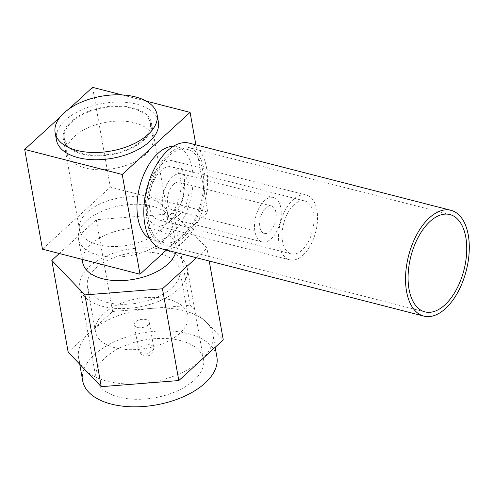 <?xml version="1.0" encoding="UTF-8"?>
<svg xmlns="http://www.w3.org/2000/svg" width="494" height="494" viewBox="0 0 494 494"><rect width="100%" height="100%" fill="white"/><g stroke="black" fill="none" stroke-linecap="round" stroke-linejoin="round"><path stroke-width="0.37" stroke-dasharray="2.47 1.85" d="M76.959 134.257A43.688 23.471 169.9 0 1 122.858 121.147A43.688 23.471 169.9 0 1 152.992 137.758A43.688 23.471 169.9 0 1 143.007 156.573A43.688 23.471 169.9 0 1 97.102 169.689A43.688 23.471 169.9 0 1 66.974 153.078A43.688 23.471 169.9 0 1 76.959 134.257M140.42 142.062A43.688 23.471 169.9 0 1 94.521 155.178A43.688 23.471 169.9 0 1 64.387 138.567A43.688 23.471 169.9 0 1 74.372 119.752A43.688 23.471 169.9 0 1 120.277 106.636A43.688 23.471 169.9 0 1 150.404 123.247A43.688 23.471 169.9 0 1 140.42 142.062M56.433 139.987A51.771 27.812 169.9 0 1 68.265 117.683A51.771 27.812 169.9 0 1 122.66 102.147A51.771 27.812 169.9 0 1 158.364 121.827M161.007 170.628A27.306 14.894 104.4 0 0 149.169 198.835A27.306 14.894 104.4 0 0 158.259 219.75A27.306 14.894 104.4 0 0 169.084 215.971A27.306 14.894 104.4 0 0 180.921 187.763A27.306 14.894 104.4 0 0 171.832 166.855A27.306 14.894 104.4 0 0 161.007 170.628M293.998 204.769A27.306 14.894 104.4 0 0 282.16 232.977A27.306 14.894 104.4 0 0 291.25 253.885A27.306 14.894 104.4 0 0 302.075 250.112A27.306 14.894 104.4 0 0 313.912 221.905A27.306 14.894 104.4 0 0 304.823 200.996A27.306 14.894 104.4 0 0 293.998 204.769M302.983 255.188A33.419 18.229 104.4 0 0 317.469 220.664A33.419 18.229 104.4 0 0 306.348 195.068A33.419 18.229 104.4 0 0 293.096 199.693A33.419 18.229 104.4 0 0 278.604 234.218A33.419 18.229 104.4 0 0 289.725 259.813A33.419 18.229 104.4 0 0 302.983 255.188M169.985 221.053A33.419 18.229 104.4 0 0 184.478 186.522A33.419 18.229 104.4 0 0 173.357 160.933A33.419 18.229 104.4 0 0 160.099 165.552A33.419 18.229 104.4 0 0 145.613 200.076A33.419 18.229 104.4 0 0 156.734 225.672A33.419 18.229 104.4 0 0 169.985 221.053M189.264 143.137A54.606 29.788 -75.6 0 1 205.282 200.329A54.606 29.788 -75.6 0 1 165.576 249.427A54.606 29.788 -75.6 0 1 162.106 248.927M166.385 245.16A50.24 27.405 -75.6 0 1 163.193 244.697A50.24 27.405 -75.6 0 1 148.453 192.08A50.24 27.405 -75.6 0 1 184.984 146.909A50.24 27.405 -75.6 0 1 188.177 147.373A50.24 27.405 -75.6 0 1 202.917 199.984A50.24 27.405 -75.6 0 1 166.385 245.16M82.103 154.054A44.781 24.058 -10.1 0 0 129.749 149.102A44.781 24.058 -10.1 0 0 151.479 123.055A44.781 24.058 -10.1 0 0 132.695 107.76A44.781 24.058 -10.1 0 0 85.042 112.712A44.781 24.058 -10.1 0 0 63.312 138.758A44.781 24.058 -10.1 0 0 82.103 154.054M98.257 244.734A44.781 24.058 -10.1 0 0 145.903 239.788A44.781 24.058 -10.1 0 0 167.633 213.741A44.781 24.058 -10.1 0 0 148.848 198.446A44.781 24.058 -10.1 0 0 101.196 203.398A44.781 24.058 -10.1 0 0 79.466 229.444A44.781 24.058 -10.1 0 0 98.257 244.734M68.87 109.026L60.212 116.942M146.138 101.097L122.117 94.928M166.435 250.038L207.863 212.13L195.877 144.835M149.707 238.503A48.054 26.213 104.4 0 0 153.097 239.849A48.054 26.213 104.4 0 0 172.153 233.205A48.054 26.213 104.4 0 0 192.987 183.558A48.054 26.213 104.4 0 0 176.994 146.755A48.054 26.213 104.4 0 0 173.369 146.298M207.863 212.13L110.335 187.096L92.569 87.345M42.472 249.192L110.335 187.096M98.386 255.157A47.399 25.466 169.9 0 1 78.503 238.973A47.399 25.466 169.9 0 1 101.505 211.401A47.399 25.466 169.9 0 1 151.942 206.159A47.399 25.466 169.9 0 1 171.832 222.349A47.399 25.466 169.9 0 1 148.83 249.921A47.399 25.466 169.9 0 1 98.386 255.157M168.578 156.129A48.054 26.213 104.4 0 0 147.743 205.776A48.054 26.213 104.4 0 0 163.736 242.579A48.054 26.213 104.4 0 0 182.792 235.934A48.054 26.213 104.4 0 0 203.627 186.287A48.054 26.213 104.4 0 0 187.634 149.484A48.054 26.213 104.4 0 0 168.578 156.129M82.702 262.549A47.399 25.466 169.9 0 1 105.704 234.977A47.399 25.466 169.9 0 1 156.141 229.741A47.399 25.466 169.9 0 1 176.031 245.926A47.399 25.466 169.9 0 1 175.679 252.409M179.075 215.075A22.934 12.511 104.4 0 0 189.023 191.382A22.934 12.511 104.4 0 0 181.384 173.82A22.934 12.511 104.4 0 0 172.295 176.988A22.934 12.511 104.4 0 0 162.347 200.681A22.934 12.511 104.4 0 0 169.979 218.249A22.934 12.511 104.4 0 0 179.075 215.075M59.311 253.515L96.268 219.7L173.82 213.562L206.918 248.105L196.396 257.726M264.5 200.657A22.934 12.511 104.4 0 0 254.558 224.35A22.934 12.511 104.4 0 0 262.191 241.918A22.934 12.511 104.4 0 0 271.286 238.744A22.934 12.511 104.4 0 0 281.228 215.051A22.934 12.511 104.4 0 0 273.596 197.489A22.934 12.511 104.4 0 0 264.5 200.657M68.16 352.148L112.613 311.473L96.268 219.7M209.215 261.017L206.918 248.105M112.613 311.473L190.165 305.335L223.263 339.878M190.165 305.335L173.82 213.562M269.99 231.488A14.196 7.743 104.4 0 0 276.146 216.823A14.196 7.743 104.4 0 0 271.422 205.949A14.196 7.743 104.4 0 0 265.791 207.912A14.196 7.743 104.4 0 0 259.634 222.584A14.196 7.743 104.4 0 0 264.364 233.452A14.196 7.743 104.4 0 0 269.99 231.488M84.709 369.413A68.153 36.618 169.9 0 1 78.62 357.965A68.153 36.618 169.9 0 1 90.39 331.807A68.153 36.618 169.9 0 1 151.392 308.404A68.153 36.618 169.9 0 1 184.213 310.788A68.153 36.618 169.9 0 1 206.714 322.607A68.153 36.618 169.9 0 1 212.809 334.061A68.153 36.618 169.9 0 1 201.039 360.212A68.153 36.618 169.9 0 1 140.037 383.616A68.153 36.618 169.9 0 1 107.217 381.238A68.153 36.618 169.9 0 1 84.709 369.413M173.585 184.243A14.196 7.743 104.4 0 0 167.429 198.909A14.196 7.743 104.4 0 0 172.153 209.783A14.196 7.743 104.4 0 0 177.784 207.82A14.196 7.743 104.4 0 0 183.941 193.154A14.196 7.743 104.4 0 0 179.217 182.28A14.196 7.743 104.4 0 0 173.585 184.243M82.689 380.818A68.153 36.618 169.9 0 1 115.763 341.175A68.153 36.618 169.9 0 1 188.282 333.641A68.153 36.618 169.9 0 1 216.878 356.915M180.631 340.638A54.606 29.344 169.9 0 1 203.547 359.286A54.606 29.344 169.9 0 1 177.043 391.05A54.606 29.344 169.9 0 1 118.937 397.09A54.606 29.344 169.9 0 1 96.021 378.441A54.606 29.344 169.9 0 1 122.524 346.677A54.606 29.344 169.9 0 1 180.631 340.638M164.477 249.952A54.606 29.344 169.9 0 1 187.393 268.6A54.606 29.344 169.9 0 1 160.89 300.364A54.606 29.344 169.9 0 1 102.783 306.404A54.606 29.344 169.9 0 1 79.867 287.755A54.606 29.344 169.9 0 1 106.371 255.991A54.606 29.344 169.9 0 1 164.477 249.952M107.099 302.452A46.961 25.231 169.9 0 1 87.395 286.415A46.961 25.231 169.9 0 1 110.187 259.097A46.961 25.231 169.9 0 1 160.161 253.904A46.961 25.231 169.9 0 1 179.865 269.946A46.961 25.231 169.9 0 1 157.073 297.258A46.961 25.231 169.9 0 1 107.099 302.452M168.238 299.247A46.961 25.231 169.9 0 1 187.942 315.283A46.961 25.231 169.9 0 1 165.15 342.601A46.961 25.231 169.9 0 1 115.176 347.795A46.961 25.231 169.9 0 1 95.472 331.758A46.961 25.231 169.9 0 1 118.264 304.44A46.961 25.231 169.9 0 1 168.238 299.247M137.388 327.473A7.645 4.106 169.9 0 1 134.183 324.861A7.645 4.106 169.9 0 1 137.888 320.415A7.645 4.106 169.9 0 1 146.026 319.569A7.645 4.106 169.9 0 1 149.231 322.181A7.645 4.106 169.9 0 1 145.526 326.627A7.645 4.106 169.9 0 1 137.388 327.473M150.547 344.96A7.645 4.106 -10.1 0 0 142.414 345.806A7.645 4.106 -10.1 0 0 138.703 350.252A7.645 4.106 -10.1 0 0 141.914 352.864A7.645 4.106 -10.1 0 0 150.046 352.018A7.645 4.106 -10.1 0 0 153.758 347.572A7.645 4.106 -10.1 0 0 150.547 344.96M146.582 354.92A1.093 0.587 169.9 0 1 146.31 354.124A1.093 0.587 169.9 0 1 147.817 353.79A1.093 0.587 169.9 0 1 148.083 354.581A1.093 0.587 169.9 0 1 146.582 354.92M66.974 153.078L64.387 138.567M152.992 137.758L150.404 123.247M291.25 253.885L158.259 219.75M304.823 200.996L171.832 166.855M289.725 259.813L156.734 225.672M306.348 195.068L173.357 160.933M449.904 214.557L188.177 147.373M424.92 311.881L163.193 244.697M167.633 213.741L151.479 123.055M79.466 229.444L63.312 138.758M163.736 242.579L153.097 239.849M187.634 149.484L176.994 146.755M82.134 259.375L78.503 238.973M176.031 245.926L171.832 222.349M262.191 241.918L169.979 218.249M273.596 197.489L181.384 173.82M264.364 233.452L172.153 209.783M271.422 205.949L179.217 182.28M79.732 364.22L78.62 357.965M215.162 347.288L212.809 334.061M187.393 268.6L203.547 359.286M79.867 287.755L96.021 378.441M187.942 315.283L179.865 269.946M95.472 331.758L87.395 286.415M149.231 322.181L153.758 347.572C153.554 353.889 152.399 352.265 151.683 353.84C150.256 355.612 147.687 356.273 143.982 355.822C141.111 354.97 139.351 353.111 138.703 350.252L134.183 324.861"/><path stroke-width="0.74" d="M157.073 114.571L158.364 121.827A51.771 27.812 169.9 0 1 146.533 144.131A51.771 27.812 169.9 0 1 92.137 159.667A51.771 27.812 169.9 0 1 56.433 139.987L55.137 132.732A51.771 27.812 169.9 0 1 66.968 110.434A51.771 27.812 169.9 0 1 121.363 94.891A51.771 27.812 169.9 0 1 157.073 114.571A51.771 27.812 169.9 0 1 145.236 136.875A51.771 27.812 169.9 0 1 90.847 152.418A51.771 27.812 169.9 0 1 55.137 132.732M423.833 316.111L162.106 248.927A54.606 29.788 -75.6 0 1 146.088 191.734A54.606 29.788 -75.6 0 1 185.793 142.636A54.606 29.788 -75.6 0 1 189.264 143.137L450.991 210.327A54.606 29.788 -75.6 0 1 467.009 267.513A54.606 29.788 -75.6 0 1 427.304 316.617A54.606 29.788 -75.6 0 1 423.833 316.111A54.606 29.788 -75.6 0 1 407.816 258.924A54.606 29.788 -75.6 0 1 447.521 209.82A54.606 29.788 -75.6 0 1 450.991 210.327M428.113 312.344A50.24 27.405 -75.6 0 1 424.92 311.881A50.24 27.405 -75.6 0 1 410.181 259.264A50.24 27.405 -75.6 0 1 446.712 214.093A50.24 27.405 -75.6 0 1 449.904 214.557A50.24 27.405 -75.6 0 1 464.644 267.174A50.24 27.405 -75.6 0 1 428.113 312.344M122.117 94.928L92.569 87.345L68.87 109.026M60.212 116.942L24.7 149.435L42.472 249.192L139.993 274.226L166.435 250.038M195.877 144.835L190.091 112.379L122.228 174.475L24.7 149.435M190.091 112.379L146.138 101.097M122.228 174.475L139.993 274.226M173.369 146.298A48.054 26.213 104.4 0 0 157.938 153.399A48.054 26.213 104.4 0 0 137.344 199.842A48.054 26.213 104.4 0 0 149.707 238.503M175.679 252.409A47.399 25.466 169.9 0 1 102.591 278.74A47.399 25.466 169.9 0 1 82.702 262.549L82.134 259.375M196.396 257.726L162.464 288.78L84.912 294.912L51.814 260.375L59.311 253.515M209.215 261.017L223.263 339.878L178.809 380.553L101.258 386.685L68.16 352.148L51.814 260.375M101.258 386.685L84.912 294.912M178.809 380.553L162.464 288.78M215.162 347.288L216.878 356.915A68.153 36.618 169.9 0 1 183.805 396.552A68.153 36.618 169.9 0 1 111.286 404.086A68.153 36.618 169.9 0 1 82.689 380.818L79.732 364.22"/></g></svg>

